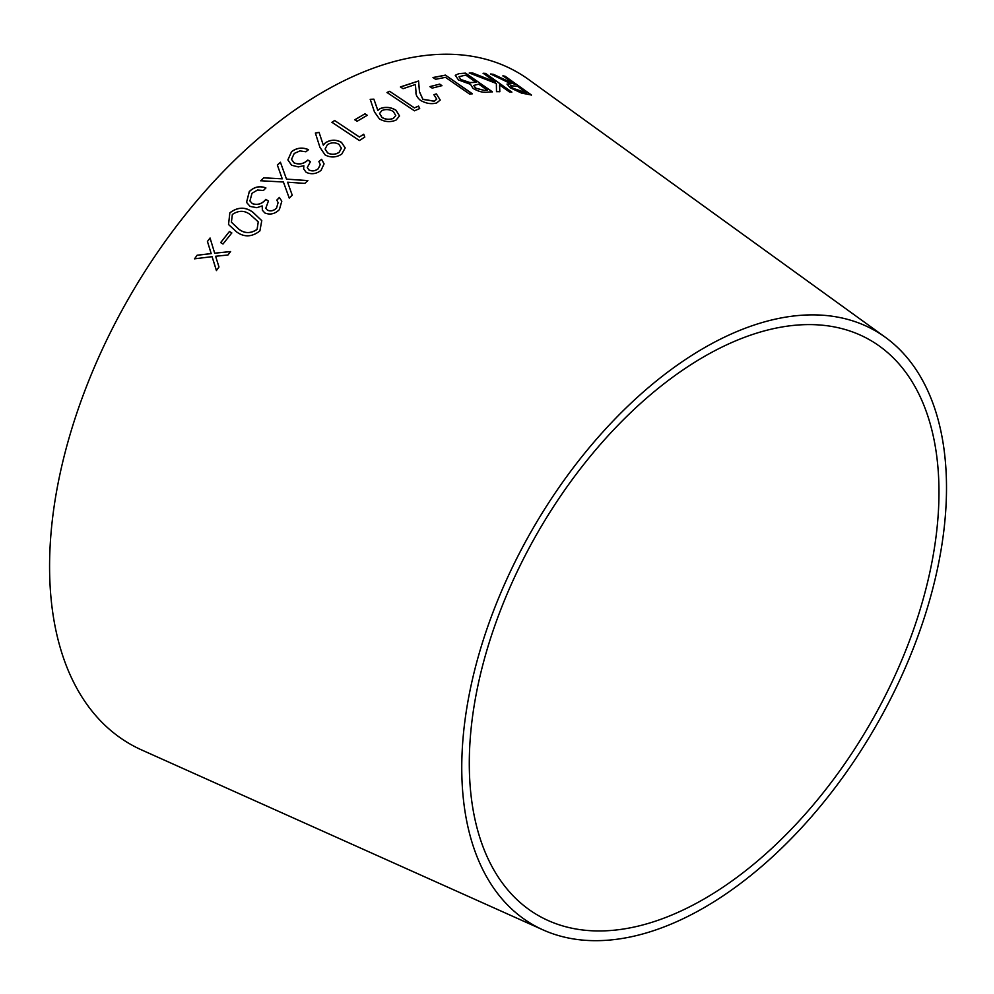 <?xml version="1.0" encoding="UTF-8"?>
<svg xmlns="http://www.w3.org/2000/svg" width="994" height="994" viewBox="0 0 994 994"><rect width="100%" height="100%" fill="white"/><g stroke="black" fill="none" stroke-linecap="round" stroke-linejoin="round"><path stroke-width="1.49" d="M543.171 929.949L141.67 749.961A387.722 223.849 -60 0 1 129.879 296.237A387.722 223.849 -60 0 1 528.709 79.582L885.343 337.289A342.768 197.905 -60 0 1 925.215 614.826A342.768 197.905 -60 0 1 704.137 907.646A342.768 197.905 -60 0 1 543.171 929.949A342.768 197.905 -60 0 1 532.747 528.833A342.768 197.905 -60 0 1 885.343 337.289M197.147 255.209L194.551 258.813L212.082 256.676L216.406 270.542L218.978 267.001L215.611 256.253L227.949 254.998L230.596 251.544L214.679 253.197L210.057 238.026L207.423 241.443L211.175 253.582L197.147 255.209L194.588 258.862M229.452 231.49L220.631 242.598L223.004 244.027L231.813 232.919L229.452 231.49L220.668 242.66M229.862 212.803L228.521 224.495L236.522 231.838C244.139 237.442 251.929 237.131 259.894 230.906L261.77 220.631L253.072 212.405C245.555 206.665 237.827 206.802 229.862 212.803L228.533 224.52M252.29 203.571L249.929 200.9L252.029 193.271L257.545 190.016L263.435 190.488L265.895 187.916C259.769 185.592 254.228 186.797 249.283 191.556L246.537 202.378L250.09 206.417L256.8 207.684L262.18 205.932L262.379 210.243L264.839 212.964C270.082 215.102 274.928 213.983 279.376 209.622L281.799 201.21L279.376 197.433L276.804 200.117L278.096 202.577L276.593 207.945C273.835 210.753 270.778 211.486 267.448 210.132L265.808 208.218L268.442 200.974L265.82 199.396C261.956 203.956 257.446 205.348 252.29 203.571L249.954 200.974M263.758 177.814L260.726 180.759L283.402 182.001L289.242 198.117L292.236 195.197L287.589 182.225L304.798 183.381L307.854 180.597L286.483 179.094L280.42 162.246L277.351 165.029L282.259 178.833L263.758 177.814L260.751 180.846M293.988 162.817L291.515 159.338L294.249 153.436L299.977 150.902L305.891 151.784L308.488 149.659C302.424 147.075 296.784 147.746 291.565 151.66L287.862 159.897L291.627 165.252L298.324 166.905L303.853 165.712L303.617 168.856L306.189 172.335C311.37 174.658 316.316 174.012 321.037 170.372L324.081 163.886L321.621 159.313L318.9 161.537L320.242 164.594L318.304 168.645C315.384 170.98 312.265 171.415 308.948 169.937L307.27 167.564L310.426 161.687L307.854 160.046C303.729 163.898 299.107 164.818 293.988 162.817L291.528 159.375M325.523 142.701L323.298 145.099L319.049 132.326L315.371 133.022L319.931 147.323L325.088 154.927C330.741 157.884 336.295 157.599 341.774 154.082L345.204 147.907L341.489 142.353C336.109 139.359 330.791 139.483 325.523 142.701L323.298 145.099M359.418 140.539L364.786 137.048L363.717 134.215L359.43 136.973L334.63 120.51L331.934 122.287L359.418 140.539M365.009 113.776L354.821 119.765L357.094 121.28L367.271 115.292L365.009 113.776L354.821 119.864M380.118 108.619L377.857 110.396L373.881 99.151L370.215 99.313L374.452 111.887L379.422 118.907C384.976 122.038 390.518 122.424 396.047 120.088L399.538 115.963L395.985 110.21C390.704 107.066 385.423 106.532 380.118 108.619L377.857 110.396M414.461 110.806L419.692 108.545L418.586 106.085L414.411 107.849L389.636 91.311L386.989 92.479L414.461 110.806M400.458 86.9L403.055 88.69L415.405 84.502L415.989 91.659C415.579 94.567 417.033 97.424 420.35 100.257C425.879 103.513 431.321 104.407 436.664 102.941L440.23 100.046L436.403 93.921L433.869 94.666L436.726 99.139L434.254 101.127L422.91 99.276L419.518 91.796L418.586 80.986L400.458 86.9M439.721 84.105L429.942 86.602L432.179 88.131L441.945 85.646L439.721 84.105L429.917 86.702M469.74 94.169L472.299 93.734L445.436 75.122L433.024 77.52L435.62 79.309L445.461 77.346L469.74 94.169M470.51 84.378L473.057 88.404C478.487 91.572 483.332 92.815 487.569 92.144L492.378 91.808L465.54 73.134L458.818 73.655L455.289 75.283L458.458 79.942L470.535 84.328M469.267 72.972L496.366 83.496L496.491 91.659L499.82 91.647L499.584 84.937L509.45 91.957L511.873 92.131L485.581 73.419L483.159 73.258L495.41 81.98L472.523 72.935L469.267 72.972M493.434 74.314L490.551 73.978L511.065 83.807L507.027 84.055L510.183 87.758L521.452 93.063L531.442 95.014L505.151 76.277L502.914 75.83L515.14 84.54L493.434 74.314L490.502 74.09M704.137 898.949A332.12 191.743 -60 0 1 548.179 920.556A332.12 191.743 -60 0 1 538.077 531.902A332.12 191.743 -60 0 1 879.715 346.322A332.12 191.743 -60 0 1 918.344 615.236A332.12 191.743 -60 0 1 704.137 898.949M515.14 84.54L493.372 74.426M507.002 84.117L511.065 83.807M531.38 95.126L505.151 76.277M505.089 76.389L502.852 75.942M522.596 92.119L512.606 88.044L510.593 85.695L517.688 86.366L526.572 92.84L512.556 88.155L510.568 85.745M526.634 92.728L522.658 92.007M495.41 81.98L472.473 73.047L469.218 73.084M499.771 91.759L499.584 84.937M511.811 92.243L485.581 73.419M485.532 73.531L483.096 73.37M492.328 91.92L465.54 73.134M465.49 73.245L458.818 73.655M458.781 73.767L455.264 75.345M484.5 90.466L475.641 88.106L473.753 85.422L478.773 84.155L487.333 90.243L484.5 90.466L475.604 88.218L473.728 85.472M460.967 79.682L458.992 76.675L465.788 75.122L476.076 82.278L469.963 82.664L460.967 79.682L458.979 76.724M476.076 82.278L470.013 82.552L461.005 79.57M487.371 90.131L484.55 90.355M472.262 93.846L445.436 75.122M445.387 75.233L432.986 77.631M441.908 85.757L439.683 84.217M436.714 99.201L434.216 101.239L422.885 99.388L419.493 91.895L418.549 81.086L400.433 87.012M440.218 100.108L436.403 93.921M436.378 94.032L433.831 94.778M419.667 108.644L418.586 106.085M418.561 106.184L414.411 107.849M414.399 107.948L389.636 91.311M389.611 91.423L386.977 92.591M399.538 116.012L395.96 110.309C390.692 107.166 385.399 106.644 380.106 108.731M377.844 110.496L373.881 99.151M373.868 99.263L370.203 99.412M395.761 115.615L393.45 118.336C389.66 119.951 385.834 119.678 381.982 117.528L379.571 113.465L381.92 110.558C385.697 108.992 389.511 109.315 393.351 111.514L395.761 115.565L393.462 118.236C389.673 119.839 385.846 119.578 381.994 117.429L379.584 113.366M367.271 115.391L364.997 113.875M364.773 137.135L363.717 134.215M363.717 134.314L359.43 136.973M359.43 137.06L334.63 120.51M334.63 120.597L331.921 122.386M345.204 147.957L341.489 142.453C336.121 139.458 330.791 139.57 325.535 142.801M323.311 145.199L319.049 132.326M319.062 132.413L315.371 133.109M341.389 148.292L339.153 152.343C335.388 154.753 331.549 154.965 327.635 152.939L325.1 149.038L327.374 144.739C331.126 142.366 334.953 142.217 338.867 144.279L341.389 148.205L339.14 152.244C335.388 154.666 331.549 154.865 327.622 152.852L325.1 149.038M310.439 161.773L307.867 160.133C303.742 163.985 299.119 164.905 294 162.892M308.5 149.746C302.437 147.162 296.796 147.833 291.577 151.747L291.565 151.66M291.577 151.747L287.862 159.935M303.63 168.893L303.853 165.712M324.081 163.935L321.621 159.313M321.634 159.4L318.912 161.624M320.242 164.644L318.304 168.645M318.316 168.719C315.396 171.067 312.278 171.502 308.96 170.024L308.948 169.937M308.96 170.024L307.27 167.564M282.259 178.833L263.77 177.889M292.248 195.271L287.589 182.225M307.879 180.684L286.483 179.094M286.508 179.168L280.42 162.246M280.432 162.32L277.363 165.103M268.467 201.049L265.845 199.471C261.981 204.031 257.471 205.423 252.314 203.633M265.92 187.99C259.794 185.667 254.253 186.872 249.308 191.631L249.283 191.556M249.308 191.631L246.549 202.416M262.391 210.281L262.18 205.932M281.799 201.235L279.376 197.433M279.389 197.508L276.829 200.179M278.109 202.614L276.593 207.945M276.618 208.019C273.859 210.827 270.815 211.56 267.473 210.206L267.448 210.132M267.473 210.206L265.833 208.293M261.795 220.668L253.097 212.468C245.593 206.74 237.852 206.864 229.887 212.865M258.241 221.861L257.123 229.428C250.699 233.752 244.574 233.652 238.746 229.129L231.403 222.196L232.36 214.455C238.858 210.132 244.971 210.306 250.687 215.002L258.241 221.861L257.086 229.353C250.662 233.689 244.536 233.59 238.722 229.067L231.391 222.159M231.85 232.981L229.49 231.552M210.094 238.075L207.46 241.505L211.213 253.632L197.197 255.259M212.12 256.725L216.456 270.592M230.633 251.594L214.679 253.197"/></g></svg>
